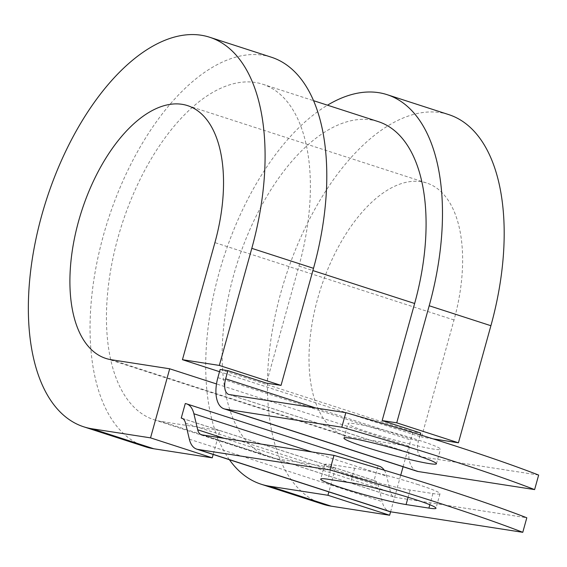 <?xml version="1.0" encoding="UTF-8"?>
<svg xmlns="http://www.w3.org/2000/svg" width="567" height="567" viewBox="0 0 567 567"><rect width="100%" height="100%" fill="white"/><g stroke="black" fill="none" stroke-linecap="round" stroke-linejoin="round"><path stroke-width="0.43" stroke-dasharray="2.83 2.13" d="M418.425 484.714A47.982 3.381 -164.5 0 0 354.644 468.229L331.837 464.685A47.982 3.381 -164.5 0 0 324.735 464.529A47.982 3.381 -164.5 0 0 357.72 477.06A47.982 3.381 -164.5 0 0 410.118 490.016L432.933 493.559A47.982 3.381 -164.5 0 0 440.027 493.715A47.982 3.381 -164.5 0 0 418.425 484.714M418.864 440.233A47.982 3.381 15.5 0 1 440.467 449.227A47.982 3.381 15.5 0 1 416.192 445.556A47.982 3.381 15.5 0 1 369.592 432.578A47.982 3.381 15.5 0 1 347.989 423.584A47.982 3.381 15.5 0 1 372.271 427.256A47.982 3.381 15.5 0 1 418.864 440.233M416.915 471.227A30.257 15.571 107.9 0 1 410.699 440.027L412.967 431.848L420.728 433.053M538.65 475.061L422.195 456.981A15.132 7.789 107.9 0 1 421.572 456.832A15.132 7.789 107.9 0 1 418.46 441.232L420.232 434.846M220.145 369.45L412.967 431.848M384.242 470.178A30.257 15.571 107.9 0 1 386.715 476.167L390.507 492.17A15.132 7.789 -72.1 0 0 394.193 497.139A15.132 7.789 -72.1 0 0 394.816 497.287L526.807 517.777M185.274 403.548L378.09 465.946L374.057 480.483A15.132 7.789 107.9 0 1 374.681 480.632A15.132 7.789 107.9 0 1 378.366 485.6L382.165 501.604A30.257 15.571 -72.1 0 0 389.536 511.533M378.09 465.946A30.257 15.571 107.9 0 1 379.344 466.237M182.461 418.481L219.805 430.566L161.411 421.501A176.337 90.763 107.9 0 1 154.125 419.771A176.337 90.763 107.9 0 1 122.061 224.05A176.337 90.763 107.9 0 1 262.712 84.228A176.337 90.763 107.9 0 1 298.944 266.051L266.476 383.136M161.411 421.501L277.1 458.944A176.337 90.763 107.9 0 1 269.814 457.208A176.337 90.763 107.9 0 1 237.757 261.493A176.337 90.763 107.9 0 1 378.402 121.664M277.1 458.944L335.494 468.002L328.867 491.901M374.057 480.483L219.805 430.566L213.178 454.458M403.08 466.747L408.793 446.165L350.399 437.1A132.848 68.38 107.9 0 1 344.913 435.796A132.848 68.38 107.9 0 1 320.759 288.355A132.848 68.38 107.9 0 1 426.717 183.013A132.848 68.38 107.9 0 1 454.011 319.994L421.543 437.072L219.521 371.697M145.393 446.761A204.708 105.363 107.9 0 1 108.177 219.557A204.708 105.363 107.9 0 1 271.444 57.239M229.394 459.709A204.708 105.363 107.9 0 1 218.961 273.344A204.708 105.363 107.9 0 1 327.492 105.186M322.786 504.162A204.708 105.363 107.9 0 1 285.57 276.965A204.708 105.363 107.9 0 1 448.837 114.64M408.793 446.165L216.509 383.937M390.592 511.795L400.734 475.203M433.103 438.865L421.543 437.072M354.644 468.229L350.612 482.765M217.877 377.629L410.699 440.027M202.001 434.889L394.816 497.287M229.38 394.582L422.195 456.981M224.071 438.312L390.507 492.17M311.85 451.942L386.715 476.167M315.734 407.985L418.46 441.232M298.944 266.051L312.885 270.565M185.551 423.202L378.366 485.6M189.343 439.205L382.165 501.604M410.118 490.016L408.105 497.273M432.933 493.559L429.836 504.736M331.837 464.685L327.804 479.228M454.011 319.994L214.914 242.619M350.399 437.1L111.302 359.726M436.434 463.771L440.467 449.227M201.377 434.74L394.193 497.139M228.756 394.434L421.572 456.832M154.125 419.771L269.814 457.208M262.712 84.228L313.622 100.699M181.865 418.233L374.681 480.632M343.956 438.121L347.989 423.584M440.027 493.715L435.995 508.259M324.735 464.529L320.702 479.072M105.816 358.422L344.913 435.796M187.62 105.639L426.717 183.013"/><path stroke-width="0.85" d="M414.392 499.258A47.982 3.381 -164.5 0 0 350.612 482.765L327.804 479.228A47.982 3.381 -164.5 0 0 320.702 479.072A47.982 3.381 -164.5 0 0 353.688 491.603A47.982 3.381 -164.5 0 0 406.085 504.559L428.9 508.103A47.982 3.381 -164.5 0 0 435.995 508.259A47.982 3.381 -164.5 0 0 414.392 499.258M414.831 454.769A47.982 3.381 15.5 0 1 436.434 463.771A47.982 3.381 15.5 0 1 412.159 460.092A47.982 3.381 15.5 0 1 365.559 447.122A47.982 3.381 15.5 0 1 343.956 438.121A47.982 3.381 15.5 0 1 368.238 441.799A47.982 3.381 15.5 0 1 414.831 454.769M420.232 434.846L420.728 433.053L382.165 420.572L396.73 422.833L458.434 442.799L433.103 438.865M534.617 489.597L538.65 475.061A295.478 20.83 15.5 0 0 345.835 412.663L229.38 394.582A15.132 7.789 107.9 0 1 228.756 394.434A15.132 7.789 107.9 0 1 225.645 378.834L227.913 370.655L220.145 369.45L217.877 377.629A30.257 15.571 107.9 0 0 224.093 408.828L416.915 471.227A30.257 15.571 107.9 0 0 418.163 471.524L534.617 489.597A295.478 20.83 -164.5 0 0 341.802 427.199L225.347 409.126A30.257 15.571 107.9 0 1 224.093 408.828M341.802 427.199L345.835 412.663M197.692 429.779L193.893 413.768A30.257 15.571 107.9 0 0 186.522 403.839A30.257 15.571 107.9 0 0 185.274 403.548L181.242 418.085A15.132 7.789 107.9 0 1 181.865 418.233A15.132 7.789 107.9 0 1 185.551 423.202L189.343 439.205A30.257 15.571 -72.1 0 0 196.714 449.135L389.536 511.533A30.257 15.571 -72.1 0 0 390.783 511.824L522.774 532.314L526.807 517.777A295.478 20.83 15.5 0 0 333.984 455.379L202.001 434.889A15.132 7.789 -72.1 0 1 201.377 434.74A15.132 7.789 -72.1 0 1 197.692 429.779L224.071 438.312M196.714 449.135A30.257 15.571 -72.1 0 0 197.968 449.433L329.951 469.915A295.478 20.83 15.5 0 1 522.774 532.314M186.522 403.839L379.344 466.237A30.257 15.571 107.9 0 1 384.242 470.178M329.951 469.915L333.984 455.379M219.521 371.697L182.446 359.698L214.914 242.619A132.848 68.38 107.9 0 0 187.62 105.639A132.848 68.38 107.9 0 0 81.662 210.981A132.848 68.38 107.9 0 0 105.816 358.422A132.848 68.38 107.9 0 0 111.302 359.726L169.696 368.791L150.538 437.866L92.145 428.801A204.708 105.363 107.9 0 1 83.689 426.795A204.708 105.363 107.9 0 1 46.473 199.591A204.708 105.363 107.9 0 1 209.74 37.273A204.708 105.363 107.9 0 1 251.805 248.346L219.337 365.424L281.041 385.397L266.476 383.136L227.913 370.655M313.622 100.699L378.402 121.664A176.337 90.763 107.9 0 1 414.64 303.494L382.165 420.572M181.242 418.085L182.461 418.481M209.74 37.273L271.444 57.239A204.708 105.363 107.9 0 1 313.508 268.311L281.041 385.397M327.492 105.186A204.708 105.363 107.9 0 1 387.133 94.675A204.708 105.363 107.9 0 1 429.198 305.755L396.73 422.833M387.133 94.675L448.837 114.64A204.708 105.363 107.9 0 1 490.902 325.72L458.434 442.799M92.145 428.801L153.848 448.766A204.708 105.363 107.9 0 1 145.393 446.761L83.689 426.795M328.867 491.901L327.932 495.274L269.545 486.21A204.708 105.363 107.9 0 1 261.082 484.197A204.708 105.363 107.9 0 1 229.394 459.709M269.545 486.21L331.241 506.175A204.708 105.363 107.9 0 1 322.786 504.162L261.082 484.197M153.848 448.766L212.242 457.831L213.178 454.458M150.538 437.866L212.242 457.831M182.446 359.698L219.337 365.424M216.509 383.937L169.696 368.791M331.241 506.175L389.635 515.24L390.592 511.795M400.734 475.203L403.08 466.747M327.932 495.274L389.635 515.24M197.968 449.433L390.783 511.824M225.347 409.126L418.163 471.524M193.893 413.768L311.85 451.942M225.645 378.834L315.734 407.985M312.885 270.565L414.64 303.494M408.105 497.273L406.085 504.559M429.836 504.736L428.9 508.103M251.805 248.346L313.508 268.311M429.198 305.755L490.902 325.72"/></g></svg>
